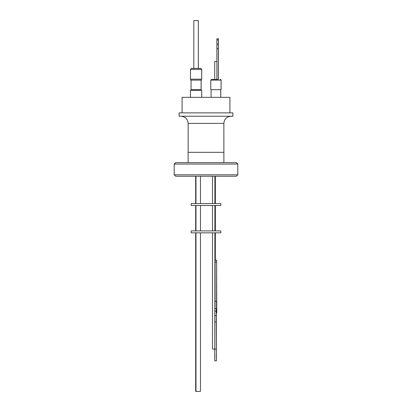 <?xml version="1.0" encoding="UTF-8"?>
<svg xmlns="http://www.w3.org/2000/svg" width="412" height="412" viewBox="0 0 412 412"><rect width="100%" height="100%" fill="white"/><g stroke="black" fill="none" stroke-linecap="round" stroke-linejoin="round"><path stroke-width="0.62" d="M220.199 79.413L220.374 79.413A0.716 0.716 0 0 1 221.09 80.129L210.779 80.129L211.495 79.413M218.345 40.206L218.345 79.413L211.526 79.413M198.404 68.418L192.306 68.418M192.507 68.418L191.559 68.418M188.119 162.616L188.119 152.332L223.881 152.332L223.86 123.404L188.14 123.404C187.712 119.047 185.323 116.658 180.966 116.23M232.898 112.883L179.102 112.883L179.102 116.23L232.898 116.23L232.898 112.883M237.796 164.048L236.364 162.616L175.636 162.616L174.204 164.048L237.796 164.048L237.796 174.806L174.204 174.806L174.204 164.048M229.906 112.883L229.906 97.345L182.094 97.345L182.094 112.883M174.204 174.806L175.636 176.243L236.364 176.243L237.796 174.806M228.881 97.345L183.119 97.345M201.695 97.103L201.695 90.29L190.457 90.29L190.457 97.103M201.726 97.103L201.695 90.29M201.195 90.29L201.195 89.692L190.957 89.692L190.957 90.29M210.779 80.129L210.779 89.692L221.09 89.692L221.09 80.129M201.226 90.29L201.195 89.692M201.097 89.692L201.097 80.134M191.055 89.692L191.055 80.134M201.128 89.692L201.128 80.134M190.674 79.176L190.674 80.134L201.478 80.134L201.478 79.176M201.478 80.134L201.509 79.176M216.887 61.481L214.724 61.481L214.724 79.413M190.457 69.37L190.457 79.176L201.695 79.176L201.695 69.37L190.457 69.37L191.415 68.418L200.593 68.418M201.695 79.176L201.726 69.37L200.737 68.418M198.321 68.418L198.321 20.6L193.825 20.6L193.825 68.418M198.352 68.418L198.321 20.6M212.484 176.243L212.484 203.574M214.879 176.243L214.879 203.574M206 203.574L220.822 203.574L220.822 205.49L191.178 205.49L191.178 203.574L206 203.574M195.973 176.243L195.973 203.574M200.469 176.243L200.469 203.574M212.484 205.49L212.484 230.911M214.879 205.49L214.879 230.911M195.973 205.49L195.973 230.911M200.469 205.49L200.469 230.911M206 232.826L220.822 232.826L220.822 230.911L191.178 230.911L191.178 232.826L206 232.826M212.484 232.826L212.484 349.088L214.77 349.088L214.77 321.911L216.207 321.911L216.388 360.814L216.346 321.911A11.634 0.288 -90 0 1 216.336 318.78A11.634 0.288 -90 0 1 216.346 315.649L216.29 308.691L214.832 308.691L214.77 311.081L214.77 315.649L216.207 315.649A11.634 0.288 -90 0 1 216.207 321.911M214.879 232.826L214.879 308.691L216.29 308.691M195.973 232.826L195.973 391.4L200.469 391.4L200.469 232.826M214.879 301.28L216.583 301.28L216.64 260.157L216.748 312.996L216.346 312.996M216.63 260.157L215.136 260.204L215.1 262.073L216.583 262.073M215.322 260.157L215.352 232.826M216.336 354.835L216.274 357.322L216.336 354.835M216.697 307.089L216.635 309.603L216.697 307.089M216.521 301.28L216.521 312.996M214.77 311.081L216.207 311.081L216.264 308.691M216.207 311.081L216.207 315.649M215.1 301.28L215.1 262.073M215.043 308.691L215.043 301.28M214.77 315.649A11.634 0.288 -90 0 1 214.77 321.911M216.166 360.814L214.734 360.814L214.734 349.098L216.166 349.098M195.669 232.826L195.669 391.4L195.973 391.4M218.396 38.769L218.345 77.981M199.702 68.418L200.021 68.418M218.386 40.206L218.386 77.981M216.887 79.413L216.887 39.928L218.319 39.928L218.319 79.413M218.319 39.928L218.324 38.769L216.892 38.769L216.887 39.928M216.887 44.202L218.319 44.202M216.887 48.734L218.319 48.734M223.86 123.404C224.288 119.047 226.677 116.658 231.034 116.23M223.881 152.332L223.881 162.616M220.78 89.692L220.78 97.103M220.75 89.692L220.75 97.103M221.059 89.692L221.059 80.129L220.343 79.413M215.352 176.243L215.352 203.574M215.352 205.49L215.352 230.911M195.669 205.49L195.669 230.911M195.669 176.243L195.669 203.574M201.726 69.37L200.768 68.418M211.088 89.692L211.088 97.103M188.14 152.332L188.14 123.404"/></g></svg>
